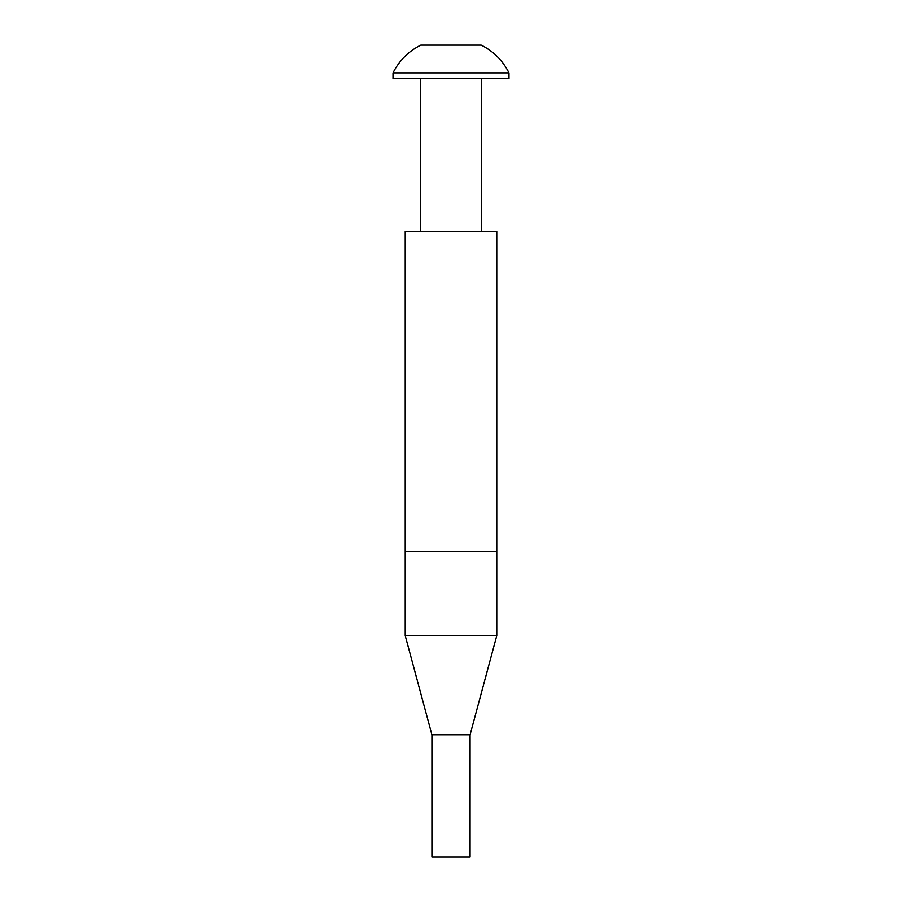 <?xml version="1.0" encoding="UTF-8"?>
<svg xmlns="http://www.w3.org/2000/svg" width="902" height="902" viewBox="0 0 902 902"><rect width="100%" height="100%" fill="white"/><g stroke="black" fill="none" stroke-linecap="round" stroke-linejoin="round"><path stroke-width="1.35" d="M496.776 231.262L405.223 231.262L405.223 551.708L451 551.708L405.223 551.708L405.223 635.639L496.776 635.639L496.776 551.708L451 551.708L496.776 551.708L496.776 231.262M470.077 734.826L470.077 856.9L431.923 856.9L431.923 734.826L470.077 734.826L496.776 635.639M508.987 72.87C502.786 60.558 493.529 51.301 481.217 45.1L420.783 45.1C408.471 51.301 399.214 60.558 393.013 72.87L393.013 78.666L508.987 78.666L508.987 72.87L393.013 72.87M431.923 734.826L405.223 635.639M481.521 231.262L481.521 78.666M420.479 231.262L420.479 78.666"/></g></svg>

